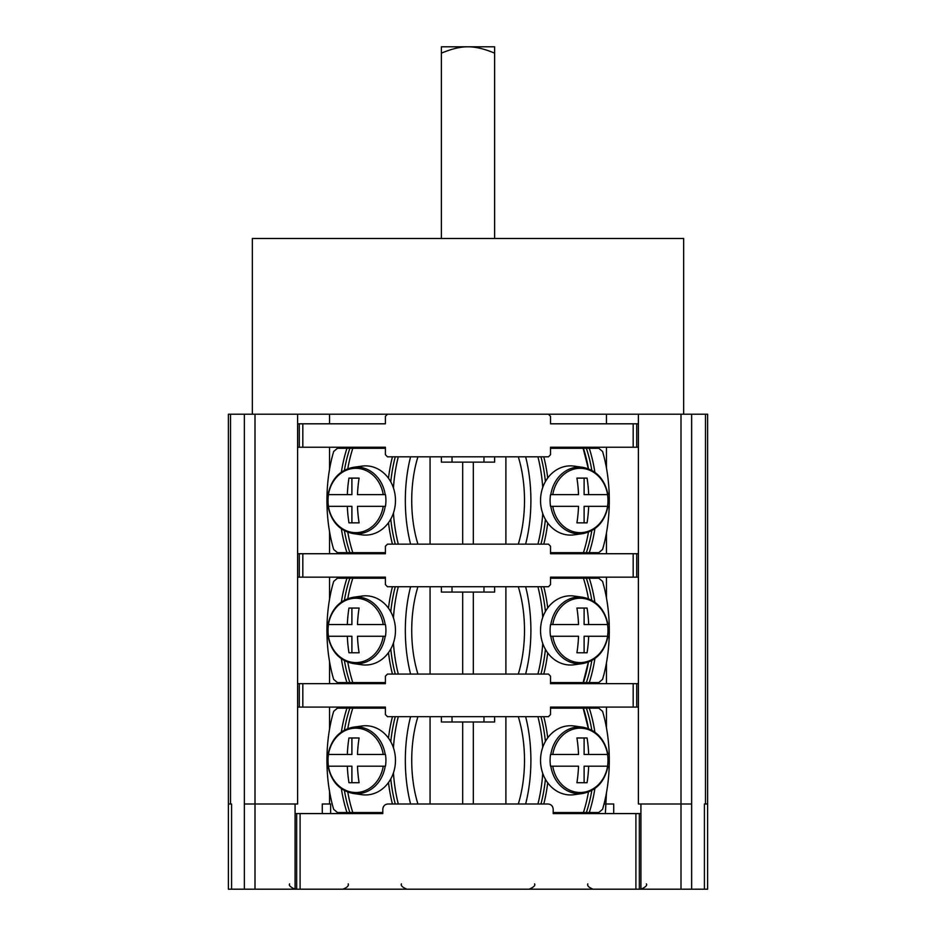 <?xml version="1.0" encoding="UTF-8"?>
<svg xmlns="http://www.w3.org/2000/svg" width="936" height="936" viewBox="0 0 936 936"><rect width="100%" height="100%" fill="white"/><g stroke="black" fill="none" stroke-linecap="round" stroke-linejoin="round"><path stroke-width="1.4" d="M707.616 414.215L707.616 804.001L705.487 804.001L705.487 414.215L707.616 414.215L707.616 889.2L244.354 889.2L244.354 804.001L297.601 804.001L297.601 707.089L299.286 707.089L299.286 683.654L385.41 683.654L329.554 683.654L329.554 661.647M230.513 804.001L231.578 804.001L231.578 889.2L228.384 889.2L228.384 414.215L230.513 414.215L230.513 804.001L228.384 804.001L228.384 414.215M231.578 889.2L244.354 889.2M705.487 804.001L704.422 804.001L704.422 889.2M691.645 889.2L691.645 414.215L691.645 889.2M705.487 414.215L532.186 414.215M640.926 889.2L640.926 804.001L691.645 804.001M635.907 889.2L635.907 813.583L640.926 813.583M635.907 813.583L553.199 813.583L605.358 813.583L606.446 792.862M613.723 813.583L613.723 804.001L606.446 804.001M606.446 727.822L606.446 707.089L550.532 707.089L550.532 714.542L548.484 716.672L387.457 716.672L385.41 714.542L385.41 707.089L299.286 707.089M605.381 804.001L604.024 804.001M518.298 716.672A83.07 41.535 90 0 1 518.298 804.001L510.494 804.001M505.896 716.672L505.896 804.001M553.199 813.583L553.199 809.324C552.93 806.118 551.222 804.34 548.098 804.001L387.902 804.001C384.778 804.34 383.07 806.118 382.801 809.324L382.801 813.583L295.074 813.583L295.074 804.001M537.919 804.001A95.846 47.923 -90 0 0 542.74 773.335M542.74 747.337A95.846 47.923 -90 0 0 537.919 716.672M525.634 804.001A95.846 47.923 -90 0 0 525.634 716.672M588.451 728.653A95.846 47.923 -90 0 0 583.42 708.154L550.532 708.154M583.14 812.518L598.794 812.518L602.562 809.324A95.846 47.923 -90 0 0 602.562 711.348L598.794 708.154L583.151 708.154L588.358 728.629M553.199 812.518L583.42 812.518A95.846 47.923 -90 0 0 588.451 792.02M543.781 716.672A95.846 47.923 90 0 1 547.712 737.884M547.712 782.788A95.846 47.923 90 0 1 543.781 804.001M589.27 708.154A95.846 47.923 90 0 1 594.886 732.151M594.886 788.522A95.846 47.923 90 0 1 589.27 812.518M322.276 813.583L322.276 804.001L330.642 804.001L330.642 813.583L382.801 813.583M329.554 729.097L329.554 707.089L385.41 707.089M430.069 716.672L430.069 804.001M462.676 721.995L462.676 804.001M494.629 716.672L494.629 721.995L441.371 721.995L441.371 716.672M410.588 804.001A95.846 47.923 -90 0 1 410.588 716.672M417.924 716.672A83.07 41.535 90 0 0 417.924 804.001M353.071 812.518L337.428 812.518L333.672 809.324A95.846 47.923 -90 0 1 333.672 711.348L337.428 708.154L353.071 708.154M382.801 812.518L352.802 812.518A95.846 47.923 90 0 1 347.794 792.102M392.441 804.001A95.846 47.923 -90 0 1 388.487 782.543M388.487 738.13A95.846 47.923 -90 0 1 392.441 716.672M385.41 708.154L352.802 708.154A95.846 47.923 90 0 0 347.794 728.571M346.952 812.518A95.846 47.923 -90 0 1 341.371 788.697M341.371 731.975A95.846 47.923 -90 0 1 346.952 708.154M299.286 683.654L297.601 683.654L297.601 707.089M403.779 414.215L255.001 414.215L255.001 889.2M297.601 414.215L297.601 683.654M329.554 804.001L329.554 791.575M295.074 889.2L295.074 813.583M244.354 804.001L244.354 414.215L255.001 414.215M244.354 414.215L230.513 414.215M252.346 414.215L252.346 238.493L683.654 238.493L683.654 414.215M441.371 53.165C451.667 48.847 460.547 46.718 468 46.8L441.371 46.8L441.371 238.493M494.629 53.165L494.629 46.8L468 46.8C475.745 46.8 484.614 48.918 494.629 53.165L494.629 238.493M640.926 804.001L638.399 804.001L638.399 707.089L550.532 707.089M638.399 414.215L638.399 707.089M633.181 707.089L633.181 683.654L638.399 683.654M633.181 683.654L550.532 683.654L606.446 683.654L606.446 662.934M385.41 683.654L385.41 676.202L387.457 674.072L548.484 674.072L550.532 676.202L550.532 683.654M417.924 586.743A83.07 41.535 90 0 0 417.924 674.072M410.588 674.072A95.846 47.923 -90 0 1 410.588 586.743M398.303 586.743A95.846 47.923 90 0 0 393.448 617.924M393.448 642.903A95.846 47.923 90 0 0 398.303 674.072M353.071 682.59L337.428 682.59L333.672 679.396A95.846 47.923 -90 0 1 333.672 581.42L337.428 578.226L353.071 578.226M385.41 682.59L352.802 682.59A95.846 47.923 90 0 1 347.794 662.173M392.441 674.072A95.846 47.923 -90 0 1 388.487 652.614M388.487 608.201A95.846 47.923 -90 0 1 392.441 586.743M385.41 578.226L352.802 578.226A95.846 47.923 90 0 0 347.794 598.642M346.952 682.59A95.846 47.923 -90 0 1 341.371 658.768M341.371 602.059A95.846 47.923 -90 0 1 346.952 578.226M329.554 599.169L329.554 577.161L385.41 577.161L385.41 584.614L387.457 586.743L548.484 586.743L550.532 584.614L550.532 577.161L606.446 577.161L606.446 597.893M638.399 577.161L550.532 577.161M633.181 577.161L633.181 553.726L550.532 553.726L550.532 546.273L548.484 544.144L387.457 544.144L385.41 546.273L385.41 553.726L297.601 553.726M385.41 577.161L297.601 577.161M633.181 553.726L638.399 553.726M606.446 533.005L606.446 553.726L550.532 553.726M462.676 462.138L462.676 544.144M430.069 456.815L430.069 544.144M385.41 553.726L329.554 553.726L329.554 531.718M329.554 469.24L329.554 447.232L385.41 447.232L385.41 454.685L387.457 456.815L548.484 456.815L550.532 454.685L550.532 447.232L606.446 447.232L606.446 467.965M410.588 544.144A95.846 47.923 -90 0 1 410.588 456.815M417.924 456.815A83.07 41.535 90 0 0 417.924 544.144M398.303 456.815A95.846 47.923 90 0 0 393.448 487.995M393.448 512.975A95.846 47.923 90 0 0 398.303 544.144M385.41 447.232L297.601 447.232M299.286 447.232L299.286 423.809L385.41 423.809L329.554 423.809L329.554 414.215M299.286 423.809L297.601 423.809M638.399 447.232L633.181 447.232L633.181 423.809L550.532 423.809L550.532 416.344L548.484 414.215L387.457 414.215L385.41 416.344L385.41 423.809M606.446 414.215L606.446 423.809L550.532 423.809M633.181 423.809L638.399 423.809M633.181 447.232L550.532 447.232M505.896 456.815L505.896 544.144M473.323 462.138L473.323 544.144M494.629 456.815L494.629 462.138L441.371 462.138L441.371 456.815M607.967 494.629C604.773 479.22 596.384 470.129 582.8 467.345L574.154 466.128A34.609 29.975 90 0 0 570.515 465.871A34.609 29.975 -90 0 0 540.54 500.479A34.609 29.975 -90 0 0 570.515 535.1A34.609 29.975 90 0 0 574.154 534.842L582.8 533.625A33.38 28.911 90 0 1 579.29 533.871A33.38 28.911 90 0 1 550.836 506.341L578.53 506.341A74.318 37.159 -90 0 1 576.927 522.85L584.111 522.85L584.111 506.341L607.534 506.341A33.415 28.946 90 0 0 607.534 494.629L584.111 494.629L584.111 478.12L576.927 478.12L587.071 478.12A74.318 37.159 90 0 1 588.674 494.629M576.927 478.12A74.318 37.159 -90 0 1 578.53 494.629L550.543 494.629A33.415 28.946 90 0 0 550.543 506.341M607.756 494.629L607.581 494.629A32.175 27.869 90 0 0 580.18 468.304A32.175 27.869 90 0 0 552.778 494.629M582.8 467.345A33.38 28.911 90 0 0 579.29 467.099A33.38 28.911 90 0 0 550.836 494.629L550.543 494.629M588.674 506.341A74.318 37.159 90 0 1 587.071 522.85L576.927 522.85M430.069 586.743L430.069 674.072M462.676 592.067L462.676 674.072M441.371 586.743L441.371 592.067L494.629 592.067L494.629 586.743M505.896 586.743L505.896 674.072M473.323 592.067L473.323 674.072M607.967 624.558C604.773 609.149 596.384 600.058 582.8 597.273L574.154 596.056A34.609 29.975 90 0 0 570.515 595.799A34.609 29.975 -90 0 0 540.54 630.408A34.609 29.975 -90 0 0 570.515 665.016A34.609 29.975 90 0 0 574.154 664.771L582.8 663.554A33.38 28.911 90 0 1 579.29 663.799A33.38 28.911 90 0 1 550.836 636.269L578.53 636.269A74.318 37.159 -90 0 1 576.927 652.778L584.111 652.778L584.111 636.269L607.534 636.269A33.415 28.946 90 0 0 607.534 624.558L584.111 624.558L584.111 608.049L576.927 608.049L587.071 608.049A74.318 37.159 90 0 1 588.674 624.558M576.927 608.049A74.318 37.159 -90 0 1 578.53 624.558L550.543 624.558A33.415 28.946 90 0 0 550.543 636.269M607.756 624.558L607.581 624.558A32.175 27.869 90 0 0 580.18 598.233A32.175 27.869 90 0 0 552.778 624.558M582.8 597.273A33.38 28.911 90 0 0 579.29 597.028A33.38 28.911 90 0 0 550.836 624.558L550.543 624.558M588.674 636.269A74.318 37.159 90 0 1 587.071 652.778L576.927 652.778M328.045 636.269C331.239 651.667 339.628 660.757 353.223 663.554L361.869 664.771A34.609 29.975 90 0 0 365.496 665.016A34.609 29.975 -90 0 0 395.472 630.408A34.609 29.975 -90 0 0 365.496 595.799A34.609 29.975 90 0 0 361.869 596.056L353.223 597.273A33.38 28.911 -90 0 1 356.721 597.028A33.38 28.911 -90 0 1 385.187 624.558L357.482 624.558A74.318 37.159 90 0 1 359.096 608.049L351.901 608.049L351.901 624.558L328.477 624.558A33.415 28.946 -90 0 0 328.477 636.269L347.338 636.269A74.318 37.159 -90 0 0 348.952 652.778L359.096 652.778L351.901 652.778L351.901 636.269L347.338 636.269M359.096 652.778A74.318 37.159 90 0 1 357.482 636.269L385.468 636.269A33.415 28.946 -90 0 0 385.468 624.558M328.255 636.269L328.431 636.269A32.175 27.869 -90 0 0 355.832 662.594A32.175 27.869 -90 0 0 383.233 636.269M353.223 663.554A33.38 28.911 -90 0 0 356.721 663.799A33.38 28.911 -90 0 0 385.187 636.269L385.468 636.269M347.338 624.558A74.318 37.159 -90 0 1 348.952 608.049L359.096 608.049M385.41 448.297L352.802 448.297A95.846 47.923 90 0 0 347.794 468.714M341.371 472.13A95.846 47.923 -90 0 1 346.952 448.297L353.071 448.297M346.952 448.297L337.428 448.297L333.672 451.491A95.846 47.923 -90 0 0 333.672 549.467L337.428 552.661L346.952 552.661A95.846 47.923 -90 0 1 341.371 528.84M392.441 544.144A95.846 47.923 -90 0 1 388.487 522.686M388.487 478.273A95.846 47.923 -90 0 1 392.441 456.815M347.794 532.245A95.846 47.923 90 0 0 352.802 552.661L385.41 552.661M353.071 552.661L346.952 552.661M328.045 506.341C331.239 521.738 339.628 530.829 353.223 533.625L361.869 534.842A34.609 29.975 90 0 0 365.496 535.1A34.609 29.975 -90 0 0 395.472 500.479A34.609 29.975 -90 0 0 365.496 465.871A34.609 29.975 90 0 0 361.869 466.128L353.223 467.345A33.38 28.911 -90 0 1 356.721 467.099A33.38 28.911 -90 0 1 385.187 494.629L357.482 494.629A74.318 37.159 90 0 1 359.096 478.12L351.901 478.12L351.901 494.629L328.477 494.629A33.415 28.946 -90 0 0 328.477 506.341L347.338 506.341A74.318 37.159 -90 0 0 348.952 522.85L359.096 522.85L351.901 522.85L351.901 506.341L347.338 506.341M359.096 522.85A74.318 37.159 90 0 1 357.482 506.341L385.468 506.341A33.415 28.946 -90 0 0 385.468 494.629M328.255 506.341L328.431 506.341A32.175 27.869 -90 0 0 355.832 532.666A32.175 27.869 -90 0 0 383.233 506.341M353.223 533.625A33.38 28.911 -90 0 0 356.721 533.871A33.38 28.911 -90 0 0 385.187 506.341L385.468 506.341M347.338 494.629A74.318 37.159 -90 0 1 348.952 478.12L359.096 478.12M398.303 716.672A95.846 47.923 90 0 0 393.448 747.841M393.448 772.832A95.846 47.923 90 0 0 398.303 804.001M473.323 721.995L473.323 804.001M328.045 766.198C331.239 781.595 339.628 790.686 353.223 793.471L361.869 794.699A34.609 29.975 90 0 0 365.496 794.945A34.609 29.975 -90 0 0 395.472 760.336A34.609 29.975 -90 0 0 365.496 725.728A34.609 29.975 90 0 0 361.869 725.985L353.223 727.202A33.38 28.911 -90 0 1 356.721 726.956A33.38 28.911 -90 0 1 385.187 754.475L357.482 754.475A74.318 37.159 90 0 1 359.096 737.977L351.901 737.977L351.901 754.475L328.477 754.475A33.415 28.946 -90 0 0 328.477 766.198L347.338 766.198A74.318 37.159 -90 0 0 348.952 782.707L359.096 782.707L351.901 782.707L351.901 766.198L347.338 766.198M359.096 782.707A74.318 37.159 90 0 1 357.482 766.198L385.468 766.198A33.415 28.946 -90 0 0 385.468 754.475M328.255 766.198L328.431 766.198A32.175 27.869 -90 0 0 355.832 792.511A32.175 27.869 -90 0 0 383.233 766.198M353.223 793.471A33.38 28.911 -90 0 0 356.721 793.716A33.38 28.911 -90 0 0 385.187 766.198L385.468 766.198M347.338 754.475A74.318 37.159 -90 0 1 348.952 737.977L359.096 737.977M607.967 754.475C604.773 739.077 596.384 729.986 582.8 727.202L574.154 725.985A34.609 29.975 90 0 0 570.515 725.728A34.609 29.975 -90 0 0 540.54 760.336A34.609 29.975 -90 0 0 570.515 794.945A34.609 29.975 90 0 0 574.154 794.699L582.8 793.471A33.38 28.911 90 0 1 579.29 793.716A33.38 28.911 90 0 1 550.836 766.198L578.53 766.198A74.318 37.159 -90 0 1 576.927 782.707L584.111 782.707L584.111 766.198L607.534 766.198A33.415 28.946 90 0 0 607.534 754.475L584.111 754.475L584.111 737.977L576.927 737.977L587.071 737.977A74.318 37.159 90 0 1 588.674 754.475M576.927 737.977A74.318 37.159 -90 0 1 578.53 754.475L550.543 754.475A33.415 28.946 90 0 0 550.543 766.198M607.756 754.475L607.581 754.475A32.175 27.869 90 0 0 580.18 728.161A32.175 27.869 90 0 0 552.778 754.475M582.8 727.202A33.38 28.911 90 0 0 579.29 726.956A33.38 28.911 90 0 0 550.836 754.475L550.543 754.475M588.674 766.198A74.318 37.159 90 0 1 587.071 782.707L576.927 782.707M588.451 468.807A95.846 47.923 -90 0 0 583.42 448.297L550.532 448.297M583.14 552.661L598.794 552.661L602.562 549.467A95.846 47.923 -90 0 0 602.562 451.491L598.794 448.297L583.151 448.297L588.358 468.772M550.532 552.661L583.42 552.661A95.846 47.923 -90 0 0 588.451 532.163M543.781 456.815A95.846 47.923 90 0 1 547.712 478.027M547.712 522.931A95.846 47.923 90 0 1 543.781 544.144M589.27 448.297A95.846 47.923 90 0 1 594.886 472.294M594.886 528.664A95.846 47.923 90 0 1 589.27 552.661M518.298 456.815A83.07 41.535 90 0 1 518.298 544.144M525.634 544.144A95.846 47.923 -90 0 0 525.634 456.815M537.919 544.144A95.846 47.923 -90 0 0 542.74 513.49M542.74 487.48A95.846 47.923 -90 0 0 537.919 456.815M588.451 598.724A95.846 47.923 -90 0 0 583.42 578.226L550.532 578.226M588.358 662.126L583.14 682.59L598.794 682.59L602.562 679.396A95.846 47.923 -90 0 0 602.562 581.42L598.794 578.226L583.14 578.226M550.532 682.59L583.42 682.59A95.846 47.923 -90 0 0 588.451 662.091M543.781 586.743A95.846 47.923 90 0 1 547.712 607.955M547.712 652.86A95.846 47.923 90 0 1 543.781 674.072M589.27 578.226A95.846 47.923 90 0 1 594.886 602.222M594.886 658.593A95.846 47.923 90 0 1 589.27 682.59M518.298 586.743A83.07 41.535 90 0 1 518.298 674.072M525.634 674.072A95.846 47.923 -90 0 0 525.634 586.743M537.919 674.072A95.846 47.923 -90 0 0 542.74 643.418M542.74 617.409A95.846 47.923 -90 0 0 537.919 586.743M680.998 414.215L680.998 889.2M639.335 889.2L639.335 813.583M586.345 812.518A93.191 46.589 -90 0 0 591.833 790.452M591.833 730.22A93.191 46.589 -90 0 0 586.345 708.154M540.949 716.672A93.191 46.589 90 0 1 545.407 741.429M545.407 779.243A93.191 46.589 90 0 1 540.949 804.001M300.093 889.2L300.093 813.583M296.665 889.2L296.665 813.583M483.97 721.995L483.97 716.672M452.029 721.995L452.029 716.672M395.273 804.001A93.191 46.589 -90 0 1 390.78 778.928M390.78 741.757A93.191 46.589 -90 0 1 395.273 716.672M349.877 708.154A93.191 46.589 90 0 0 344.413 730.092M344.413 790.581A93.191 46.589 90 0 0 349.877 812.518M302.819 707.089L302.819 683.654M636.714 707.089L636.714 683.654M395.273 674.072A93.191 46.589 -90 0 1 390.78 648.999M390.78 611.828A93.191 46.589 -90 0 1 395.273 586.743M349.877 578.226A93.191 46.589 90 0 0 344.413 600.163M344.413 660.652A93.191 46.589 90 0 0 349.877 682.59M302.819 577.161L302.819 553.726M636.714 577.161L636.714 553.726M302.819 447.232L302.819 423.809M636.714 447.232L636.714 423.809M483.97 462.138L483.97 456.815M452.029 462.138L452.029 456.815M552.778 506.341A32.175 27.869 90 0 0 580.18 532.666A32.175 27.869 90 0 0 607.581 506.341M299.286 577.161L299.286 553.726M483.97 592.067L483.97 586.743M552.778 636.269A32.175 27.869 90 0 0 580.18 662.594A32.175 27.869 90 0 0 607.581 636.269M452.029 592.067L452.029 586.743M383.233 624.558A32.175 27.869 -90 0 0 355.832 598.233A32.175 27.869 -90 0 0 328.431 624.558M395.273 544.144A93.191 46.589 -90 0 1 390.78 519.07M390.78 481.9A93.191 46.589 -90 0 1 395.273 456.815M349.877 448.297A93.191 46.589 90 0 0 344.413 470.246M344.413 530.724A93.191 46.589 90 0 0 349.877 552.661M383.233 494.629A32.175 27.869 -90 0 0 355.832 468.304A32.175 27.869 -90 0 0 328.431 494.629M383.233 754.475A32.175 27.869 -90 0 0 355.832 728.161A32.175 27.869 -90 0 0 328.431 754.475M552.778 766.198A32.175 27.869 90 0 0 580.18 792.511A32.175 27.869 90 0 0 607.581 766.198M586.345 552.661A93.191 46.589 -90 0 0 591.833 530.595M591.833 470.363A93.191 46.589 -90 0 0 586.345 448.297M540.949 456.815A93.191 46.589 90 0 1 545.407 481.584M545.407 519.386A93.191 46.589 90 0 1 540.949 544.144M586.345 682.59A93.191 46.589 -90 0 0 591.833 660.523M591.833 600.292A93.191 46.589 -90 0 0 586.345 578.226M540.949 586.743A93.191 46.589 90 0 1 545.407 611.512M545.407 649.315A93.191 46.589 90 0 1 540.949 674.072M607.967 506.341C604.773 521.738 596.384 530.829 582.8 533.625M607.967 636.269C604.773 651.667 596.384 660.757 582.8 663.554M328.045 624.558C331.239 609.149 339.628 600.058 353.223 597.273M328.045 494.629C331.239 479.22 339.628 470.129 353.223 467.345M328.045 754.475C331.239 739.077 339.628 729.986 353.223 727.202M607.967 766.198C604.773 781.595 596.384 790.686 582.8 793.471M534.561 883.876C535.532 885.362 533.766 887.141 529.238 889.2M401.439 883.876C400.468 885.362 402.234 887.141 406.762 889.2M289.61 883.876C288.604 885.292 290.382 887.071 294.945 889.2M348.192 883.876C348.976 885.69 347.209 887.468 342.868 889.2M587.808 883.876C587.024 885.69 588.791 887.468 593.131 889.2M646.39 883.876C647.396 885.292 645.618 887.071 641.055 889.2"/></g></svg>
